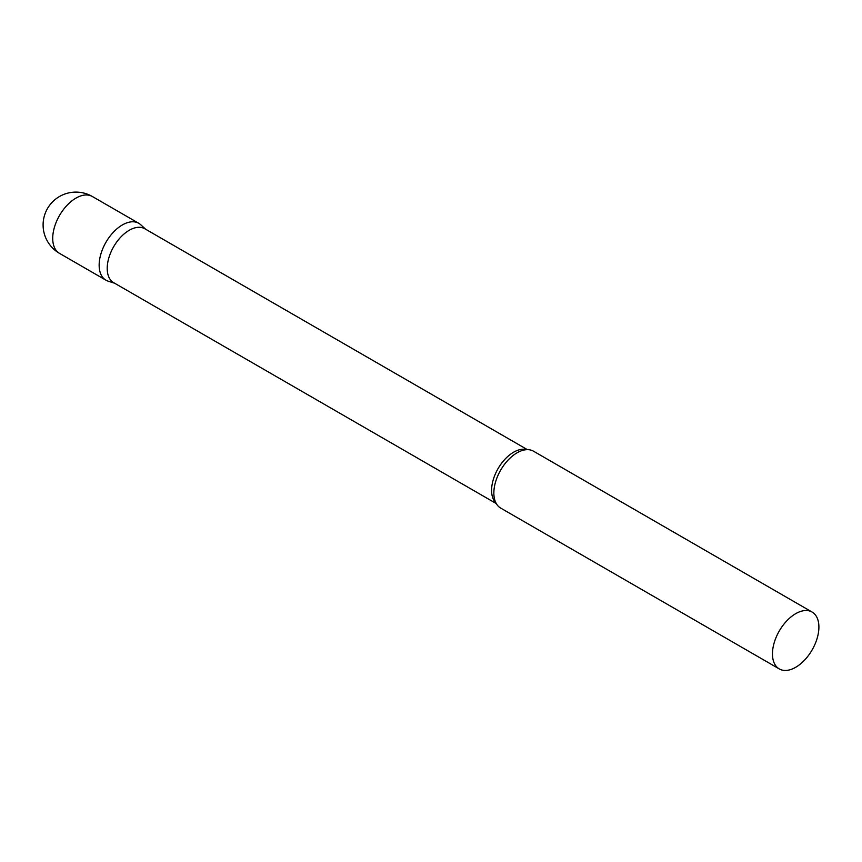 <?xml version="1.0" encoding="UTF-8"?>
<svg xmlns="http://www.w3.org/2000/svg" width="862" height="862" viewBox="0 0 862 862"><rect width="100%" height="100%" fill="white"/><g stroke="black" fill="none" stroke-linecap="round" stroke-linejoin="round"><path stroke-width="1.29" d="M59.521 253.374L105.951 280.182A32.831 18.953 -60 0 1 100.919 253.881A32.831 18.953 -60 0 1 122.372 224.939A32.831 18.953 -60 0 1 138.782 223.312L92.353 196.504A32.831 32.831 0 0 0 43.1 224.939A32.831 32.831 0 0 0 59.521 253.374A32.831 18.953 -60 0 1 52.722 238.343A32.831 18.953 -60 0 1 75.931 198.131A32.831 18.953 -60 0 1 92.353 196.504M527.404 449.652L144.784 228.742A31.129 17.973 120 0 0 120.799 237.082A31.129 17.973 120 0 0 107.211 268.416A31.129 17.973 120 0 0 113.655 282.661L496.286 503.57M145.753 229.314L140.711 224.723A32.831 18.953 120 0 0 114.84 230.736A32.831 18.953 120 0 0 99.152 265.151A32.831 18.953 120 0 0 108.127 281.152L114.624 283.221M812.101 612.052L533.492 451.192A32.831 18.953 120 0 0 521.445 450.772A32.831 18.953 120 0 0 493.851 493.032A32.831 18.953 120 0 0 494.271 497.848A32.831 18.953 120 0 0 500.65 508.063L779.27 668.923A32.831 18.953 120 0 0 804.569 660.12A32.831 18.953 120 0 0 818.9 627.083A32.831 18.953 120 0 0 812.101 612.052A32.831 18.953 120 0 0 786.801 620.845A32.831 18.953 120 0 0 772.46 653.892A32.831 18.953 120 0 0 779.27 668.923M526.801 449.673A31.129 17.973 120 0 0 503.753 460.588A31.129 17.973 120 0 0 491.599 490.338A31.129 17.973 120 0 0 495.995 503.042"/></g></svg>
